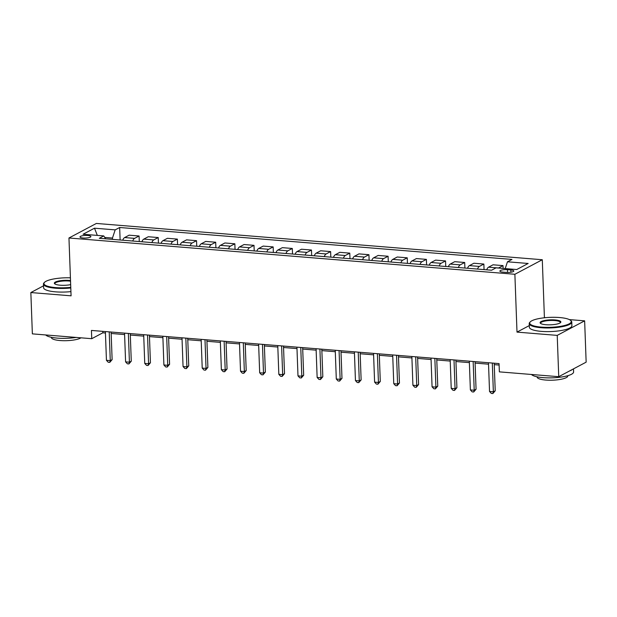 <?xml version="1.0" encoding="UTF-8"?>
<svg xmlns="http://www.w3.org/2000/svg" width="617" height="617" viewBox="0 0 617 617"><rect width="100%" height="100%" fill="white"/><g stroke="black" fill="none" stroke-linecap="round" stroke-linejoin="round"><path stroke-width="0.93" d="M83.064 238A5.453 1.303 -2.1 0 0 90.884 236.55A5.453 1.303 -2.1 0 0 87.807 235.486A5.453 1.303 -2.1 0 0 79.986 236.943A5.453 1.303 -2.1 0 0 83.064 238M59.795 278.136L57.582 278.375M542.289 259.734L96.368 223.447L68.957 237.992L514.879 274.272L542.289 259.734L544.41 317.57L543.916 317.832M529.286 325.591L517 332.108L557.22 335.386L584.638 320.84L569.337 319.598M545.559 317.662L544.41 317.57M584.638 320.84L586.15 362.156L558.74 376.694L557.22 335.386M558.74 376.694L499.361 371.866L499.053 363.598L91.439 330.434L91.748 338.694L102.854 332.802L105.438 333.01M510.822 269.953L507.452 269.683A5.283 1.265 -2.1 0 0 499.878 271.094A5.283 1.265 -2.1 0 0 502.855 272.12L506.233 272.39A5.283 1.265 -2.1 0 0 513.807 270.979A5.283 1.265 -2.1 0 0 510.822 269.953L510.907 272.22M505.207 268.588L507.475 261.793L511.956 259.418L119.667 227.496L120.122 239.998M507.475 261.793L528.16 263.474L516.745 269.529L496.06 267.847L491.579 270.223L99.291 238.301L103.772 235.925L83.087 234.244L94.494 228.19L115.178 229.871L119.667 227.496M43.514 285.833L30.85 292.551L32.362 333.866L91.748 338.694M30.85 292.551L71.078 295.828L68.957 237.992M517 332.108L514.879 274.272M111.16 333.473L124.588 334.568M130.318 335.039L143.746 336.126M149.468 336.597L162.903 337.684M168.626 338.155L182.054 339.242M187.784 339.712L201.211 340.8M206.934 341.27L220.362 342.366M226.092 342.828L239.519 343.924M245.242 344.386L258.677 345.481M264.4 345.944L277.827 347.039M283.558 347.502L296.985 348.597M302.708 349.06L316.135 350.155M321.866 350.618L335.293 351.713M341.016 352.184L354.451 353.271M360.174 353.742L373.601 354.829M379.332 355.299L392.759 356.387M398.482 356.857L411.909 357.945M417.64 358.415L431.067 359.51M436.79 359.973L450.225 361.068M455.948 361.531L469.375 362.626M475.105 363.089L488.533 364.184M494.256 364.647L499.107 365.04M112.51 239.381L112.464 238.054L104.728 237.429M102.808 331.36L102.854 332.802M498.436 268.04A6.81 2.931 -85.3 0 1 498.528 267.986L503.017 265.611L503.117 268.418M122.744 240.214A6.81 2.931 -85.3 0 1 124.634 237.56L129.115 235.185L139.072 235.995L139.28 241.555M141.902 241.771A6.81 2.931 -85.3 0 1 143.784 239.118L148.265 236.743L158.23 237.553L158.43 243.113M161.052 243.329A6.81 2.931 -85.3 0 1 162.942 240.676L167.423 238.301L177.38 239.111L177.588 244.671M180.21 244.887A6.81 2.931 -85.3 0 1 182.092 242.234L186.581 239.859L196.538 240.669L196.738 246.237M199.368 246.445A6.81 2.931 -85.3 0 1 201.25 243.792L205.731 241.417L215.695 242.226L215.896 247.795M218.518 248.003A6.81 2.931 -85.3 0 1 220.408 245.358L224.889 242.975L234.846 243.784L235.054 249.353M237.676 249.561A6.81 2.931 -85.3 0 1 239.558 246.916L244.039 244.533L254.003 245.342L254.204 250.911M256.826 251.119A6.81 2.931 -85.3 0 1 258.716 248.474L263.197 246.09L273.154 246.908L273.362 252.469M275.984 252.685A6.81 2.931 -85.3 0 1 277.866 250.032L282.355 247.656L292.311 248.466L292.512 254.027M295.142 254.243A6.81 2.931 -85.3 0 1 297.024 251.589L301.505 249.214L311.469 250.024L311.67 255.585M314.292 255.8A6.81 2.931 -85.3 0 1 316.182 253.147L320.663 250.772L330.619 251.582L330.828 257.142M333.45 257.358A6.81 2.931 -85.3 0 1 335.332 254.705L339.813 252.33L349.777 253.14L349.978 258.7M352.6 258.916A6.81 2.931 -85.3 0 1 354.49 256.263L358.971 253.888L368.927 254.698L369.136 260.258M371.758 260.474A6.81 2.931 -85.3 0 1 373.64 257.821L378.128 255.446L388.085 256.256L388.286 261.816M390.916 262.032A6.81 2.931 -85.3 0 1 392.798 259.379L397.279 257.004L407.243 257.813L407.444 263.374M410.066 263.59A6.81 2.931 -85.3 0 1 411.955 260.937L416.436 258.562L426.393 259.371L426.602 264.94M429.224 265.148A6.81 2.931 -85.3 0 1 431.106 262.503L435.587 260.119L445.551 260.929L445.752 266.498M448.374 266.706A6.81 2.931 -85.3 0 1 450.263 264.061L454.744 261.677L464.701 262.487L464.909 268.056M467.532 268.264A6.81 2.931 -85.3 0 1 469.414 265.618L473.902 263.235L483.859 264.045L484.06 269.614M486.69 269.83A6.81 2.931 -85.3 0 1 488.571 267.176L493.052 264.793L503.017 265.611M477.496 269.081A6.81 2.931 -85.3 0 1 479.378 266.428L483.859 264.045M458.338 267.516A6.81 2.931 -85.3 0 1 460.22 264.87L464.701 262.487M439.181 265.958A6.81 2.931 -85.3 0 1 441.07 263.312L445.551 260.929M420.03 264.4A6.81 2.931 -85.3 0 1 421.912 261.755L426.393 259.371M400.873 262.842A6.81 2.931 -85.3 0 1 402.754 260.189L407.243 257.813M381.722 261.284A6.81 2.931 -85.3 0 1 383.604 258.631L388.085 256.256M362.565 259.726A6.81 2.931 -85.3 0 1 364.446 257.073L368.927 254.698M343.407 258.168A6.81 2.931 -85.3 0 1 345.296 255.515L349.777 253.14M324.257 256.61A6.81 2.931 -85.3 0 1 326.138 253.957L330.619 251.582M305.099 255.052A6.81 2.931 -85.3 0 1 306.981 252.399L311.469 250.024M285.949 253.494A6.81 2.931 -85.3 0 1 287.83 250.841L292.311 248.466M266.791 251.937A6.81 2.931 -85.3 0 1 268.673 249.283L273.154 246.908M247.633 250.371A6.81 2.931 -85.3 0 1 249.523 247.725L254.003 245.342M228.483 248.813A6.81 2.931 -85.3 0 1 230.365 246.168L234.846 243.784M209.325 247.255A6.81 2.931 -85.3 0 1 211.207 244.61L215.695 242.226M190.175 245.697A6.81 2.931 -85.3 0 1 192.057 243.044L196.538 240.669M171.017 244.139A6.81 2.931 -85.3 0 1 172.899 241.486L177.38 239.111M151.859 242.581A6.81 2.931 -85.3 0 1 153.749 239.928L158.23 237.553M132.709 241.023A6.81 2.931 -85.3 0 1 134.591 238.37L139.072 235.995M115.178 229.871L112.464 238.054M105.615 238.818L103.772 235.925M94.494 228.19L97.324 235.401M492.312 363.051L493.361 391.795L489.536 391.479L488.479 362.742M494.202 363.205L495.22 390.808L493.361 391.795L492.852 393.553L491.317 393.43L489.536 391.479M495.22 390.808L492.852 393.553M473.154 361.493L474.211 390.237L470.378 389.921L469.321 361.184M475.051 361.647L476.062 389.25L474.211 390.237L473.694 391.996L472.159 391.872L470.378 389.921M476.062 389.25L473.694 391.996M454.004 359.935L455.053 388.679L451.22 388.363L450.171 359.626M455.894 360.089L456.904 387.692L455.053 388.679L454.536 390.438L453.009 390.314L451.22 388.363M456.904 387.692L454.536 390.438M434.846 358.377L435.903 387.121L432.07 386.805L431.013 358.068M436.736 358.531L437.754 386.134L435.903 387.121L435.386 388.88L433.851 388.756L432.07 386.805M437.754 386.134L435.386 388.88M415.688 356.819L416.745 385.563L412.912 385.247L411.863 356.503M417.586 356.973L418.596 384.576L416.745 385.563L416.228 387.322L414.701 387.198L412.912 385.247M418.596 384.576L416.228 387.322M541.433 327.126A20.777 4.975 -2.1 0 0 563.676 325.714A20.777 4.975 -2.1 0 0 570.555 320.362A20.777 4.975 -2.1 0 0 559.511 317.531A20.777 4.975 -2.1 0 0 530.304 321.843A20.777 4.975 -2.1 0 0 541.433 327.126M570.555 320.362L571.064 320.809A21.287 5.098 177.9 0 1 571.766 322.043A21.287 5.098 177.9 0 1 541.232 327.735A21.287 5.098 177.9 0 1 529.216 323.601A21.287 5.098 177.9 0 1 529.826 322.321L530.304 321.843M545.952 324.727A10.389 2.491 177.9 0 1 540.438 323.308A10.389 2.491 177.9 0 1 543.87 320.632A10.389 2.491 177.9 0 1 554.991 319.93A10.389 2.491 177.9 0 1 560.56 322.575A10.389 2.491 177.9 0 1 545.952 324.727M560.267 322.814A9.88 2.368 -2.1 0 0 560.367 322.46A9.88 2.368 -2.1 0 0 554.791 320.547A9.88 2.368 -2.1 0 0 540.623 323.185A9.88 2.368 -2.1 0 0 540.739 323.532M573.486 368.873L573.594 371.951A21.287 5.098 177.9 0 1 543.06 377.643A21.287 5.098 177.9 0 1 531.484 374.48M572.522 369.382A21.287 5.098 177.9 0 1 569.676 370.894M567.771 375.707L567.779 375.969A15.325 3.671 177.9 0 1 545.79 380.064A15.325 3.671 177.9 0 1 537.145 377.095L537.129 376.825M571.766 322.043L571.897 325.676A21.287 5.098 177.9 0 1 541.364 331.375A21.287 5.098 177.9 0 1 529.347 327.241L529.216 323.601M70.415 277.82A20.777 4.975 -2.1 0 0 44.54 282.316A20.777 4.975 -2.1 0 0 55.669 287.599A20.777 4.975 -2.1 0 0 70.762 287.352M70.785 287.977A21.287 5.098 177.9 0 1 55.468 288.208A21.287 5.098 177.9 0 1 43.452 284.075A21.287 5.098 177.9 0 1 44.062 282.794L44.54 282.316M70.662 284.638A10.389 2.491 177.9 0 1 60.188 285.201A10.389 2.491 177.9 0 1 54.666 283.781A10.389 2.491 177.9 0 1 58.106 281.113A10.389 2.491 177.9 0 1 69.227 280.403A10.389 2.491 177.9 0 1 70.515 280.534M70.539 281.182A9.88 2.368 -2.1 0 0 69.027 281.02A9.88 2.368 -2.1 0 0 54.851 283.658A9.88 2.368 -2.1 0 0 54.975 284.005M76.138 337.43A21.287 5.098 177.9 0 1 57.296 338.116A21.287 5.098 177.9 0 1 45.72 334.954M81.004 337.823A15.325 3.671 177.9 0 1 60.026 340.538A15.325 3.671 177.9 0 1 51.381 337.568L51.365 337.298M70.924 291.617A21.287 5.098 177.9 0 1 55.599 291.849A21.287 5.098 177.9 0 1 43.583 287.715L43.452 284.075M396.538 355.261L397.587 383.998L393.762 383.689L392.705 354.945M398.428 355.415L399.446 383.018L397.587 383.998L397.078 385.764L395.543 385.633L393.762 383.689M399.446 383.018L397.078 385.764M377.38 353.703L378.437 382.44L374.604 382.131L373.547 353.387M379.278 353.857L380.288 381.46L378.437 382.44L377.92 384.206L376.385 384.075L374.604 382.131M380.288 381.46L377.92 384.206M358.23 352.145L359.279 380.882L355.446 380.573L354.397 351.829M360.12 352.299L361.13 379.902L359.279 380.882L358.762 382.64L357.235 382.517L355.446 380.573M361.13 379.902L358.762 382.64M339.072 350.587L340.129 379.324L336.296 379.015L335.239 350.271M340.962 350.741L341.98 378.344L340.129 379.324L339.612 381.082L338.077 380.959L336.296 379.015M341.98 378.344L339.612 381.082M319.915 349.021L320.971 377.766L317.138 377.457L316.089 348.713M321.812 349.176L322.822 376.786L320.971 377.766L320.454 379.524L318.927 379.401L317.138 377.457M322.822 376.786L320.454 379.524M300.764 347.464L301.813 376.208L297.988 375.9L296.931 347.155M302.654 347.618L303.672 375.229L301.813 376.208L301.304 377.966L299.769 377.843L297.988 375.9M303.672 375.229L301.304 377.966M281.607 345.906L282.663 374.65L278.83 374.342L277.773 345.597M283.504 346.06L284.514 373.671L282.663 374.65L282.146 376.409L280.612 376.285L278.83 374.342M284.514 373.671L282.146 376.409M262.456 344.348L263.505 373.092L259.672 372.776L258.623 344.039M264.346 344.502L265.356 372.105L263.505 373.092L262.989 374.851L261.461 374.727L259.672 372.776M265.356 372.105L262.989 374.851M243.299 342.79L244.355 371.534L240.522 371.218L239.465 342.481M245.188 342.944L246.206 370.547L244.355 371.534L243.838 373.293L242.304 373.169L240.522 371.218M246.206 370.547L243.838 373.293M224.141 341.232L225.197 369.976L221.364 369.66L220.315 340.923M226.038 341.386L227.048 368.989L225.197 369.976L224.681 371.735L223.153 371.611L221.364 369.66M227.048 368.989L224.681 371.735M204.991 339.674L206.039 368.418L202.214 368.102L201.157 339.365M206.88 339.828L207.898 367.431L206.039 368.418L205.53 370.177L203.996 370.053L202.214 368.102M207.898 367.431L205.53 370.177M185.833 338.116L186.889 366.853L183.056 366.544L182 337.8M187.73 338.27L188.74 365.873L186.889 366.853L186.373 368.619L184.838 368.496L183.056 366.544M188.74 365.873L186.373 368.619M166.683 336.558L167.731 365.295L163.898 364.986L162.849 336.242M168.572 336.712L169.582 364.315L167.731 365.295L167.215 367.061L165.688 366.93L163.898 364.986M169.582 364.315L167.215 367.061M147.525 335L148.581 363.737L144.748 363.428L143.692 334.684M149.414 335.154L150.432 362.757L148.581 363.737L148.065 365.503L146.53 365.372L144.748 363.428M150.432 362.757L148.065 365.503M128.367 333.442L129.423 362.179L125.59 361.87L124.541 333.126M130.264 333.596L131.274 361.2L129.423 362.179L128.907 363.937L127.38 363.814L125.59 361.87M131.274 361.2L128.907 363.937M109.217 331.884L110.266 360.621L106.44 360.313L105.384 331.568M111.106 332.031L112.124 359.642L110.266 360.621L109.757 362.38L108.222 362.256L106.44 360.313M112.124 359.642L109.757 362.38M488.571 267.176L498.528 267.986M469.414 265.618L479.378 266.428M450.263 264.061L460.22 264.87M431.106 262.503L441.07 263.312M411.955 260.937L421.912 261.755M392.798 259.379L402.754 260.189M373.64 257.821L383.604 258.631M354.49 256.263L364.446 257.073M335.332 254.705L345.296 255.515M316.182 253.147L326.138 253.957M297.024 251.589L306.981 252.399M277.866 250.032L287.83 250.841M258.716 248.474L268.673 249.283M239.558 246.916L249.523 247.725M220.408 245.358L230.365 246.168M201.25 243.792L211.207 244.61M182.092 242.234L192.057 243.044M162.942 240.676L172.899 241.486M143.784 239.118L153.749 239.928M124.634 237.56L134.591 238.37M507.552 272.452L507.452 269.683"/></g></svg>
